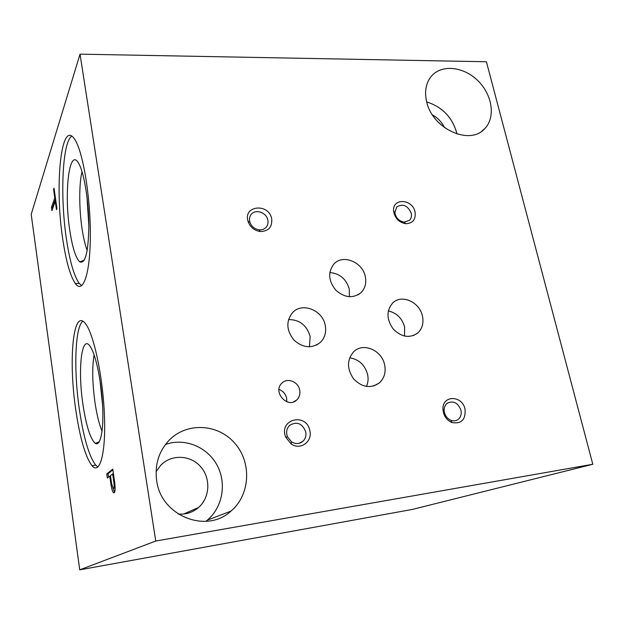 <?xml version="1.0" encoding="UTF-8"?>
<svg xmlns="http://www.w3.org/2000/svg" width="624" height="624" viewBox="0 0 624 624"><rect width="100%" height="100%" fill="white"/><g stroke="black" fill="none" stroke-linecap="round" stroke-linejoin="round"><path stroke-width="0.94" d="M31.2 214.336L80.036 54.155L155.758 541.031L79.732 569.845L31.2 214.336M79.732 569.845L412.441 509.41L592.8 464.264L486.408 61.76L80.036 54.155M592.8 464.264L155.758 541.031M426.621 101.595C424.312 91.283 425.942 82.774 431.504 76.073C441.831 64.069 463.819 66.581 478.031 80.847C492.414 94.926 495.768 117.445 484.739 128.638C469.973 145.938 432.206 128.809 426.621 101.595M156.663 480.558C154.635 464.997 158.66 451.69 168.73 440.638C186.35 421.988 217.737 423.579 234.608 443.032C251.815 462.173 250.513 494.606 231.02 511.079C206.567 534.082 160.875 515.978 156.663 480.558M271.713 218.954C269.1 202.8 242.744 205.343 248.071 221.434C250.177 227.152 254.194 230.513 260.13 231.52C268.453 231.371 272.314 227.183 271.713 218.954M309.894 430.934C306.673 411.918 278.023 419.203 285.823 437.307L291.151 443.921C300.16 450.598 312.546 441.854 309.894 430.934M465.036 409.18C462.337 395.156 442.33 394.914 442.946 409.087C443.391 415.506 446.394 419.991 451.971 422.549C461.448 424.117 465.808 419.663 465.036 409.18M415.046 211.934C412.519 198.736 392.192 197.753 393.596 211.045C394.82 218.197 398.884 222.425 405.803 223.72C412.893 223.361 415.974 219.43 415.046 211.934M299.723 390.148C298.405 381.771 287.391 377.356 281.947 383.089C272.189 391.708 287.609 409.204 296.782 399.929C299.403 397.332 300.386 394.072 299.723 390.148M384.649 364.923C381.997 350.321 363.308 342.124 353.824 351.601C346.866 359.65 346.772 368.722 353.543 378.83C361.99 387.449 370.578 388.822 379.314 382.949C384.259 378.339 386.038 372.333 384.649 364.923M365.313 276.682C362.692 261.986 342.74 253.843 333.871 264.053C327.756 272.22 328.403 280.933 335.821 290.207C344.729 297.944 353.176 298.717 361.156 292.523C365.165 288.311 366.545 283.031 365.313 276.682M422.448 316.079C419.718 302.032 401.614 293.904 392.753 302.936C386.311 310.573 386.435 319.238 393.128 328.926C401.388 337.21 409.601 338.559 417.768 332.982C422.292 328.676 423.852 323.045 422.448 316.079M325.252 325.393C322.709 310.05 301.954 301.883 292.453 312.718C285.878 321.368 286.385 330.502 293.974 340.127C303.17 348.114 312.023 348.824 320.549 342.241C324.901 337.724 326.469 332.108 325.252 325.393M55.559 198.861L52.603 207.308L52.751 208.346M53.578 189.517L54.772 197.839L51.472 207.347L51.94 210.67L55.255 201.224L56.464 209.656L56.924 208.369L54.031 188.183L53.578 189.517L54.218 189.493M55.411 197.816L54.772 197.839M55.895 201.201L55.255 201.224M52.603 207.308L51.472 207.347M113.771 488.249L115.136 487.945M112.858 469.903L108.038 473.733L108.529 477.118M113.045 488.335L114.613 492.352M112.64 473.928L110.456 475.621L111.634 483.631L113.061 488.358C114.028 488.881 114.317 486.993 113.927 482.687L112.64 473.928L113.435 473.811M114.73 482.57L113.927 482.687M112.741 469.131L106.743 473.92L107.344 478.039L109.746 476.174L111.15 485.683C111.766 489.208 112.515 491.533 113.381 492.656C115.05 493.467 115.502 490.097 114.73 482.539L112.741 469.131M108.038 473.733L106.743 473.92M111.992 485.55L111.15 485.683M110.526 476.057L109.746 476.174M432.463 114.902C437.783 117.897 441.792 122.132 444.491 127.631M426.707 101.93C442.642 107.063 452.751 117.764 457.033 134.035M156.07 471.674L160.93 465.044C171.686 454.085 190.492 455.005 200.616 466.651C210.92 478.117 210.07 497.492 198.518 507.523C192.668 512.499 185.897 514.667 178.191 514.028M165.493 444.444C184.47 437.65 206.809 446.628 216.77 464.646C226.855 482.578 222.986 506.953 207.347 520.151L205.865 521.344M267.875 220.249C266.705 212.542 255.419 208.58 251.16 214.445C249.491 216.645 249.07 219.211 249.881 222.152C251.48 226.489 254.537 229.039 259.046 229.811C262.049 230.069 264.459 229.164 266.276 227.097C267.813 225.17 268.343 222.885 267.875 220.249M305.768 431.948C302.383 423.407 297.024 421.184 289.715 425.279C286.611 428.415 285.862 432.253 287.461 436.8L291.502 441.815C295.511 444.241 299.255 444.124 302.741 441.457C305.393 438.976 306.4 435.809 305.768 431.948M460.949 410.163C457.93 402.667 453.352 400.366 447.197 403.268C445.201 404.89 444.179 407.16 444.132 410.093C444.467 414.976 446.753 418.384 450.988 420.326C453.617 421.247 455.98 420.966 458.078 419.492C460.769 417.261 461.729 414.149 460.949 410.163M411.216 213.166C407.714 205.444 402.886 203.377 396.739 206.973L394.898 212.503C395.827 217.94 398.915 221.146 404.173 222.136L409.531 220.264C411.255 218.4 411.817 216.029 411.216 213.166M286.775 401.77L286.65 398.276C285.62 393.916 283.062 390.959 278.975 389.431M366.467 386.482C368.113 382.777 368.495 378.791 367.622 374.533C364.892 364.868 358.901 359.299 349.651 357.809M349.37 296.759L349.307 289.138C346.289 279.006 339.791 273.468 329.807 272.524M404.524 336.094L404.641 327.07C402.129 318.279 396.685 312.897 388.315 310.931M309.434 346.835L310.167 336.515C306.821 325.291 299.606 319.636 288.522 319.558M102.601 405.475L99.918 379.751M102.055 431.278C99.13 424.125 96.767 414.492 94.965 402.386C92.329 383.089 92.032 367.232 94.084 354.799M82.937 404.399C77.384 368.098 81.931 331.001 91.081 347.888C96.424 357.084 101.72 383.729 102.695 407.456C103.717 431.239 100.285 446.605 95.324 443.375C90.347 438.992 86.221 425.997 82.937 404.399M97.968 466.986L95.683 465.114C88.943 456.058 83.491 437.377 79.31 409.079C73.64 370.328 74.927 327.148 82.836 321.235M75.722 409.5C68.344 360.251 73.063 307.141 85.449 323.661C93.67 333.598 102.859 376.319 104.411 414.843C106.057 453.469 99.824 475.293 91.915 465.644C85.277 456.557 79.88 437.845 75.722 409.5M88.842 225.654L86.947 196.544M87.196 250.52C85.121 244.99 83.405 237.728 82.048 228.727C79.037 208.923 78.944 184.103 82.017 171.623M69.81 230.474C63.687 192.059 69.498 144.394 79.264 164.502C84.474 174.517 88.865 202.675 88.85 226.832C88.288 252.626 85.246 264.287 79.708 261.815C75.707 258.001 72.407 247.556 69.81 230.474M81.705 285.683L79.209 283.366C73.96 275.831 69.693 260.965 66.394 238.774C60.06 197.005 62.236 142.288 71.744 136.133M62.735 238.961C54.561 186.732 60.856 118.56 74.482 139.004C82.703 150.306 90.433 195.741 90.347 234.694C90.355 273.764 83.07 294.239 75.41 283.631C70.239 276.081 66.011 261.191 62.735 238.961M113.381 492.656L114.559 492.476M482.04 130.993L484.739 128.638M183.643 514.028L198.518 507.523M207.347 520.151L231.02 511.079M259.046 229.811L260.13 231.52M249.881 222.152L248.071 221.434M291.502 441.815L291.151 443.921M287.461 436.8L285.823 437.307M302.741 441.457L298.763 443.399M450.988 420.326L451.971 422.549M444.132 410.093L442.946 409.087M404.173 222.136L405.803 223.72M394.898 212.503L393.596 211.045M296.782 399.929L293.545 401.879M379.314 382.949L373.441 386.077M361.156 292.523L358.082 294.832M417.768 332.982L413.314 335.611M320.549 342.241L316.469 345.119M99.294 441.753L95.324 443.375M95.683 465.114L91.915 465.644M84.178 260.333L79.708 261.815M79.209 283.366L75.41 283.631"/></g></svg>
